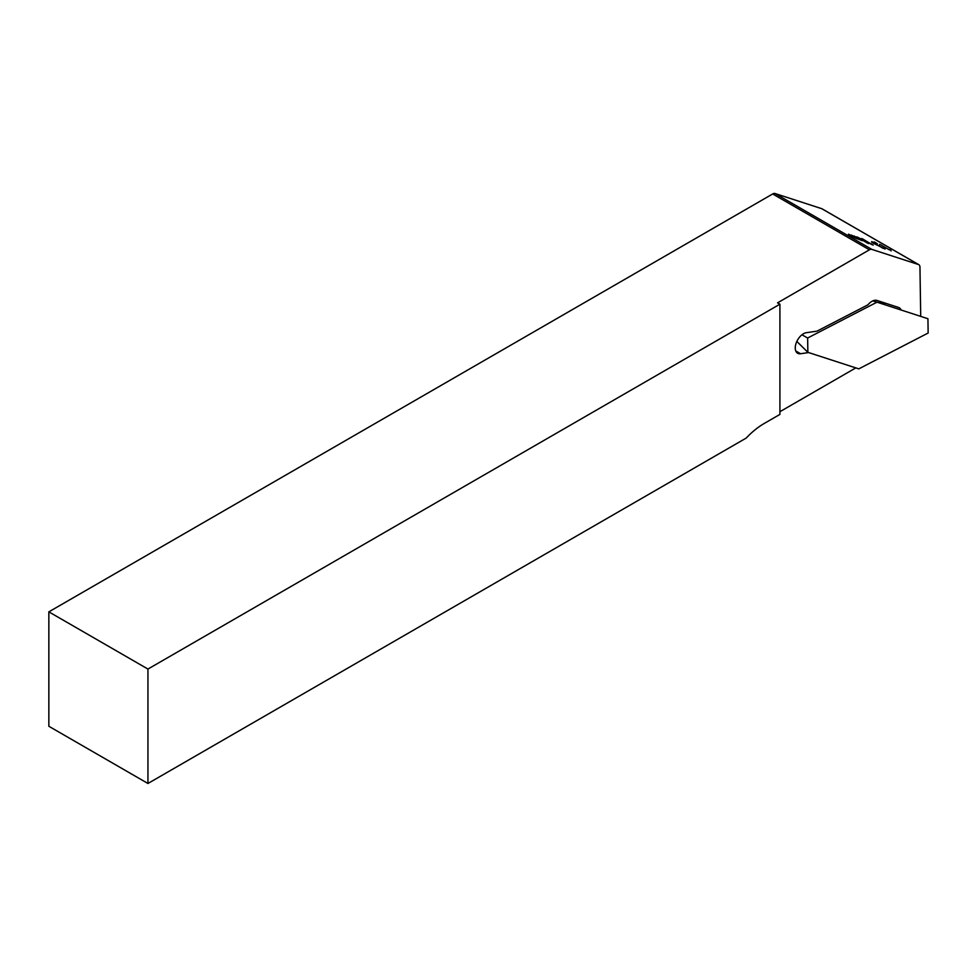 <?xml version="1.0" encoding="UTF-8"?>
<svg xmlns="http://www.w3.org/2000/svg" width="977" height="977" viewBox="0 0 977 977"><rect width="100%" height="100%" fill="white"/><g stroke="black" fill="none" stroke-linecap="round" stroke-linejoin="round"><path stroke-width="1.47" d="M858.795 368.866L807.857 352.318L807.637 338.018L876.992 302.174L927.93 318.722L928.15 333.023L858.795 368.866M796.841 341.413L807.857 352.318M872.73 300.928L876.992 302.174M801.934 334.781L807.637 338.018M901.099 310.014A11.59 6.692 120 0 0 899.243 307.767A11.59 6.692 120 0 0 898.486 307.425L876.967 300.44A11.59 6.692 120 0 0 867.967 304.8L817.016 331.142L806.306 332.705A11.59 6.692 120 0 0 796.548 342.084A11.59 6.692 120 0 0 797.647 353.247A11.59 6.692 120 0 0 800.566 353.735L808.602 352.563M779.915 304.189L779.915 414.419L764.307 423.42A66.204 38.225 120 0 0 746.22 438.062L147.942 783.481L48.85 726.265L48.85 611.858L147.942 669.062L779.915 304.189L777.57 302.846L869.42 249.807A5.52 3.187 120 0 1 871.826 249.379L918.465 264.523A5.52 3.187 120 0 1 918.82 264.682L822.072 208.834A5.52 3.187 120 0 0 821.718 208.675L918.465 264.523M871.826 249.379L775.079 193.519L821.718 208.675M877.309 243.7L874.256 241.93L877.309 243.7M875.307 242.418L874.22 242.015M872.388 244.787L860.126 238.644L867.491 243.139L856.841 236.861L869.786 243.297L862.496 238.852L872.388 244.787M860.126 238.644L868.541 243.615M861.567 238.547L862.496 238.852M862.447 238.95L873.157 245.117M854.191 236.153L862.264 240.696L853.922 237.399L848.537 234.162L857.867 238.974L851.297 235.066L860.627 239.866L854.069 235.97L862.264 240.696M851.431 235.249L852.347 235.555M874.305 243.578L885.138 249.013L873.377 243.273L871.594 241.661L873.438 242.259L874.61 242.931L872.766 242.333L874.256 243.676L877.444 245.032M877.395 245.129L879.532 246.009M878.616 245.715L882.121 247.743M882.072 247.84L885.138 249.013M872.217 242.601L871.594 241.661L873.438 242.259M873.389 242.357L874.61 242.931M872.766 242.333L874.256 243.676M880.411 244.665L889.473 249.904M889.192 249.477L890.401 249.965M891.122 250.955L890.67 250.161M879.483 244.372L880.362 244.763M775.079 193.519A5.52 3.187 120 0 0 772.685 193.959L869.42 249.807M918.82 264.682A5.52 3.187 120 0 1 919.955 267.136L920.713 316.377M879.117 301.136A11.59 6.692 120 0 1 879.105 301.27L885.455 304.922M48.85 611.858L772.685 193.959M147.942 783.481L147.942 669.062M855.803 367.902L779.915 411.708M848.488 234.272L849.587 234.651M849.538 234.749L854.851 237.692M854.802 237.79L856.939 238.669M856.89 238.767L857.867 238.974M852.298 235.652L858.783 239.267M858.734 239.365L860.627 239.866M856.792 236.959L857.55 237.179M857.501 237.277L869.786 243.297M872.168 242.699L871.545 241.759M875.258 242.516L877.261 243.798M795.766 350.963L800.566 353.735"/></g></svg>
